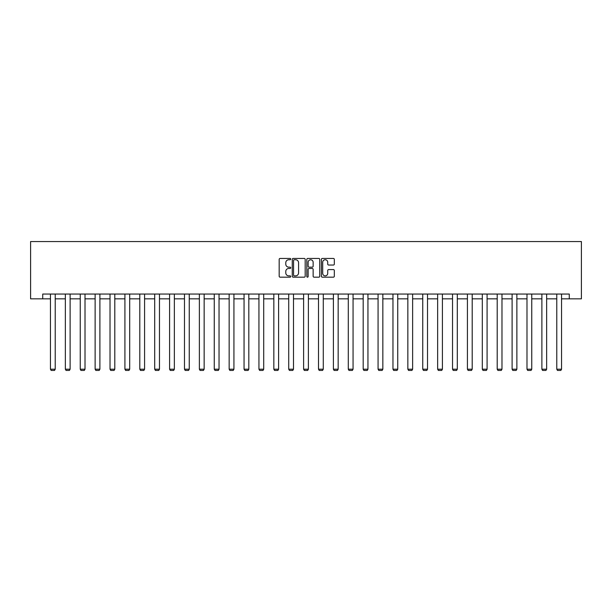 <?xml version="1.0" encoding="UTF-8"?>
<svg xmlns="http://www.w3.org/2000/svg" width="612" height="612" viewBox="0 0 612 612"><rect width="100%" height="100%" fill="white"/><g stroke="black" fill="none" stroke-linecap="round" stroke-linejoin="round"><path stroke-width="0.92" d="M290.731 259.09A0.658 0.658 0 0 0 290.073 258.44L280.112 258.44A0.933 0.933 0 0 0 279.179 259.373L279.179 276.242A0.933 0.933 0 0 0 280.112 277.175L290.073 277.175A0.658 0.658 0 0 0 290.731 276.525A0.658 0.658 0 0 0 290.073 275.867L288.78 275.867A2.999 2.999 0 0 1 285.781 272.868L285.781 271.46A2.999 2.999 0 0 1 288.78 268.461L290.073 268.461A0.658 0.658 0 0 0 290.731 267.804A0.658 0.658 0 0 0 290.073 267.153L288.78 267.153A2.999 2.999 0 0 1 285.781 264.155L285.781 262.747A2.999 2.999 0 0 1 288.78 259.748L290.073 259.748A0.658 0.658 0 0 0 290.731 259.09M333.387 265.042A0.933 0.933 0 0 0 334.32 264.109L334.32 259.373A0.933 0.933 0 0 0 333.387 258.44L322.325 258.44A0.933 0.933 0 0 0 321.392 259.373L321.392 276.242A0.933 0.933 0 0 0 322.325 277.175L333.387 277.175A0.933 0.933 0 0 0 334.32 276.242L334.32 270.527A0.933 0.933 0 0 0 333.387 269.586L328.652 269.586A0.933 0.933 0 0 0 327.718 270.527L327.718 273.357A2.509 2.509 0 0 1 325.209 275.867A2.509 2.509 0 0 1 322.7 273.357L322.7 262.257A2.509 2.509 0 0 1 325.209 259.748A2.509 2.509 0 0 1 327.718 262.257L327.718 264.109A0.933 0.933 0 0 0 328.652 265.042L333.387 265.042M42.725 298.832L42.725 294.058L569.275 294.058L569.275 298.832L581.4 298.832L581.4 241.556L30.6 241.556L30.6 298.832L50.452 298.832M305.181 259.373A0.933 0.933 0 0 0 304.24 258.44L293.186 258.44A0.933 0.933 0 0 0 292.253 259.373L292.253 276.242A0.933 0.933 0 0 0 293.186 277.175L304.24 277.175A0.933 0.933 0 0 0 305.181 276.242L305.181 259.373M307.76 258.44L318.814 258.44A0.933 0.933 0 0 1 319.747 259.373L319.747 276.242A0.933 0.933 0 0 1 318.814 277.175L314.078 277.175A0.933 0.933 0 0 1 313.145 276.242L313.145 269.402A0.933 0.933 0 0 0 312.204 268.461L309.068 268.461A0.933 0.933 0 0 0 308.134 269.402L308.134 276.525A0.658 0.658 0 0 1 307.476 277.175A0.658 0.658 0 0 1 306.819 276.525L306.819 259.373A0.933 0.933 0 0 1 307.76 258.44M55.225 298.832L65.346 298.832M70.12 298.832L80.241 298.832M85.014 298.832L95.128 298.832M99.901 298.832L110.022 298.832M114.796 298.832L124.917 298.832M129.69 298.832L139.804 298.832M144.577 298.832L154.698 298.832M159.472 298.832L169.585 298.832M174.359 298.832L184.48 298.832M189.253 298.832L199.374 298.832M204.148 298.832L214.261 298.832M219.035 298.832L229.156 298.832M233.929 298.832L244.05 298.832M248.816 298.832L258.937 298.832M263.711 298.832L273.832 298.832M278.605 298.832L288.719 298.832M293.492 298.832L303.613 298.832M308.387 298.832L318.508 298.832M323.281 298.832L333.395 298.832M338.168 298.832L348.289 298.832M353.063 298.832L363.184 298.832M367.95 298.832L378.071 298.832M382.844 298.832L392.965 298.832M397.739 298.832L407.852 298.832M412.626 298.832L422.747 298.832M427.52 298.832L437.641 298.832M442.415 298.832L452.528 298.832M457.302 298.832L467.423 298.832M472.196 298.832L482.31 298.832M487.083 298.832L497.204 298.832M501.978 298.832L512.099 298.832M516.872 298.832L526.986 298.832M531.759 298.832L541.88 298.832M546.654 298.832L556.775 298.832M561.548 298.832L569.275 298.832M294.219 259.748A0.658 0.658 0 0 0 293.561 260.406L293.561 275.209A0.658 0.658 0 0 0 294.219 275.867L295.573 275.867A2.999 2.999 0 0 0 298.572 272.868L298.572 262.747A2.999 2.999 0 0 0 295.573 259.748L294.219 259.748M313.145 262.303A2.509 2.509 0 0 0 310.636 259.794A2.509 2.509 0 0 0 308.134 262.303L308.134 266.212A0.933 0.933 0 0 0 309.068 267.153L312.204 267.153A0.933 0.933 0 0 0 313.145 266.212L313.145 262.303M55.225 294.058L55.225 369.204L50.452 369.204L50.452 294.058M55.225 369.204L54.514 370.444L51.171 370.444L50.452 369.204M70.12 294.058L70.12 369.204L65.346 369.204L65.346 294.058M70.12 369.204L69.401 370.444L66.065 370.444L65.346 369.204M85.014 294.058L85.014 369.204L80.241 369.204L80.241 294.058M85.014 369.204L84.295 370.444L80.952 370.444L80.241 369.204M99.901 294.058L99.901 369.204L95.128 369.204L95.128 294.058M99.901 369.204L99.19 370.444L95.847 370.444L95.128 369.204M114.796 294.058L114.796 369.204L110.022 369.204L110.022 294.058M114.796 369.204L114.077 370.444L110.741 370.444L110.022 369.204M129.69 294.058L129.69 369.204L124.917 369.204L124.917 294.058M129.69 369.204L128.971 370.444L125.628 370.444L124.917 369.204M144.577 294.058L144.577 369.204L139.804 369.204L139.804 294.058M144.577 369.204L143.866 370.444L140.523 370.444L139.804 369.204M159.472 294.058L159.472 369.204L154.698 369.204L154.698 294.058M159.472 369.204L158.753 370.444L155.41 370.444L154.698 369.204M174.359 294.058L174.359 369.204L169.585 369.204L169.585 294.058M174.359 369.204L173.647 370.444L170.304 370.444L169.585 369.204M189.253 294.058L189.253 369.204L184.48 369.204L184.48 294.058M189.253 369.204L188.534 370.444L185.199 370.444L184.48 369.204M204.148 294.058L204.148 369.204L199.374 369.204L199.374 294.058M204.148 369.204L203.429 370.444L200.086 370.444L199.374 369.204M219.035 294.058L219.035 369.204L214.261 369.204L214.261 294.058M219.035 369.204L218.323 370.444L214.98 370.444L214.261 369.204M233.929 294.058L233.929 369.204L229.156 369.204L229.156 294.058M233.929 369.204L233.21 370.444L229.875 370.444L229.156 369.204M248.816 294.058L248.816 369.204L244.05 369.204L244.05 294.058M248.816 369.204L248.105 370.444L244.762 370.444L244.05 369.204M263.711 294.058L263.711 369.204L258.937 369.204L258.937 294.058M263.711 369.204L262.999 370.444L259.656 370.444L258.937 369.204M278.605 294.058L278.605 369.204L273.832 369.204L273.832 294.058M278.605 369.204L277.886 370.444L274.543 370.444L273.832 369.204M293.492 294.058L293.492 369.204L288.719 369.204L288.719 294.058M293.492 369.204L292.781 370.444L289.438 370.444L288.719 369.204M308.387 294.058L308.387 369.204L303.613 369.204L303.613 294.058M308.387 369.204L307.668 370.444L304.332 370.444L303.613 369.204M323.281 294.058L323.281 369.204L318.508 369.204L318.508 294.058M323.281 369.204L322.562 370.444L319.219 370.444L318.508 369.204M338.168 294.058L338.168 369.204L333.395 369.204L333.395 294.058M338.168 369.204L337.457 370.444L334.114 370.444L333.395 369.204M353.063 294.058L353.063 369.204L348.289 369.204L348.289 294.058M353.063 369.204L352.344 370.444L349.001 370.444L348.289 369.204M367.95 294.058L367.95 369.204L363.184 369.204L363.184 294.058M367.95 369.204L367.238 370.444L363.895 370.444L363.184 369.204M382.844 294.058L382.844 369.204L378.071 369.204L378.071 294.058M382.844 369.204L382.125 370.444L378.79 370.444L378.071 369.204M397.739 294.058L397.739 369.204L392.965 369.204L392.965 294.058M397.739 369.204L397.02 370.444L393.677 370.444L392.965 369.204M412.626 294.058L412.626 369.204L407.852 369.204L407.852 294.058M412.626 369.204L411.914 370.444L408.571 370.444L407.852 369.204M427.52 294.058L427.52 369.204L422.747 369.204L422.747 294.058M427.52 369.204L426.801 370.444L423.466 370.444L422.747 369.204M442.415 294.058L442.415 369.204L437.641 369.204L437.641 294.058M442.415 369.204L441.696 370.444L438.353 370.444L437.641 369.204M457.302 294.058L457.302 369.204L452.528 369.204L452.528 294.058M457.302 369.204L456.59 370.444L453.247 370.444L452.528 369.204M472.196 294.058L472.196 369.204L467.423 369.204L467.423 294.058M472.196 369.204L471.477 370.444L468.134 370.444L467.423 369.204M487.083 294.058L487.083 369.204L482.31 369.204L482.31 294.058M487.083 369.204L486.372 370.444L483.029 370.444L482.31 369.204M501.978 294.058L501.978 369.204L497.204 369.204L497.204 294.058M501.978 369.204L501.259 370.444L497.923 370.444L497.204 369.204M516.872 294.058L516.872 369.204L512.099 369.204L512.099 294.058M516.872 369.204L516.153 370.444L512.81 370.444L512.099 369.204M531.759 294.058L531.759 369.204L526.986 369.204L526.986 294.058M531.759 369.204L531.048 370.444L527.705 370.444L526.986 369.204M546.654 294.058L546.654 369.204L541.88 369.204L541.88 294.058M546.654 369.204L545.935 370.444L542.599 370.444L541.88 369.204M561.548 294.058L561.548 369.204L556.775 369.204L556.775 294.058M561.548 369.204L560.829 370.444L557.486 370.444L556.775 369.204"/></g></svg>
